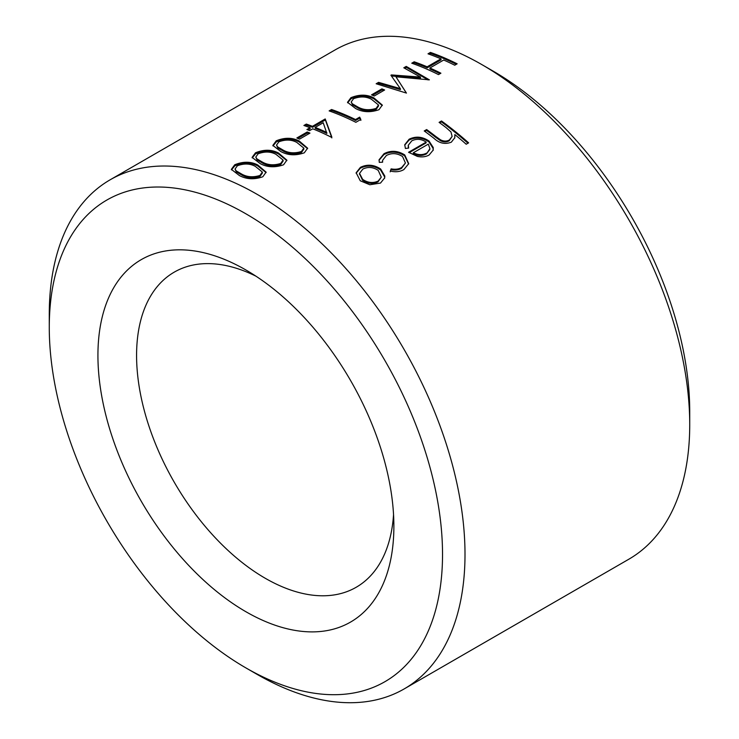 <?xml version="1.0" encoding="UTF-8"?>
<svg xmlns="http://www.w3.org/2000/svg" width="739" height="739" viewBox="0 0 739 739"><rect width="100%" height="100%" fill="white"/><g stroke="black" fill="none" stroke-linecap="round" stroke-linejoin="round"><path stroke-width="1.11" d="M493.098 71.092L481.865 64.607L493.098 71.092A278.076 160.548 60 0 1 689.727 411.669L689.727 424.639A293.965 169.721 -120 0 0 481.865 64.607A293.965 169.721 -120 0 0 481.856 64.607A293.965 169.721 -120 0 0 334.878 50.049L110.157 179.789A293.965 169.721 60 0 1 257.144 194.348A293.965 169.721 60 0 1 449.183 453.395A293.965 169.721 60 0 1 404.122 688.951A293.965 169.721 60 0 1 257.144 674.393A293.965 169.721 60 0 1 257.135 674.393L245.902 667.908A278.076 160.548 -120 0 0 442.532 554.379A278.076 160.548 -120 0 0 245.902 213.811A278.076 160.548 -120 0 0 49.273 327.331A278.076 160.548 -120 0 0 245.902 667.908L257.135 674.393M404.122 688.951L628.843 559.211A293.965 169.721 -120 0 0 689.727 424.639M245.902 611.726A209.276 120.827 60 0 1 97.927 355.422A209.276 120.827 60 0 1 245.902 269.984L245.902 269.984A209.276 120.827 60 0 1 393.878 526.288A209.276 120.827 60 0 1 245.902 611.726M255.906 276.155A181.942 105.049 -120 0 0 174.256 272.137A181.942 105.049 -120 0 0 146.368 417.923A181.942 105.049 -120 0 0 265.227 578.258A181.942 105.049 -120 0 0 356.198 587.265A181.942 105.049 -120 0 0 393.545 514.547M468.618 142.839L466.198 144.244A293.965 169.721 60 0 0 454.845 134.553L454.818 137.722L451.317 142.184C445.081 144.576 439.363 143.348 434.162 138.47A293.965 169.721 60 0 0 424.223 130.951L426.643 129.556A293.965 169.721 60 0 1 435.807 136.466L440.49 139.8C443.705 141.454 446.67 141.509 449.386 139.967L452.12 136.438L450.966 131.939L446.134 127.644A293.965 169.721 60 0 0 439.086 122.369L441.506 120.974A293.965 169.721 60 0 1 468.618 142.839M408.676 148.068L405.406 148.465L404.741 144.733L409.129 139.218C415.798 135.985 422.449 136.595 429.063 141.066L433.257 147.56L433.211 150.063L429.137 154.987C425.858 156.871 421.951 157.352 417.415 156.419L408.556 152.28L426.191 142.1C421.424 138.932 416.639 138.498 411.826 140.798L408.316 145.186L408.676 148.068M390.34 171.042L391.134 168.862C395.217 169.674 398.727 169.222 401.693 167.494L405.425 162.986L402.552 156.511C397.083 153.084 391.688 152.742 386.368 155.504L382.608 160.326L382.626 162.192L379.292 162.377L379.07 159.79L384.003 153.721C390.829 150.165 397.748 150.58 404.76 154.95L408.713 163.652L403.882 169.573C400.058 171.808 395.55 172.298 390.34 171.042M380.502 183.069L369.842 184.75L360.262 180.787L356.152 172.75L360.429 167.337C367.181 164.049 373.925 164.603 380.659 169.009L384.825 176.076L384.686 177.905L380.502 183.069M49.273 327.331L49.273 314.361A293.965 169.721 60 0 1 110.157 179.789M257.726 164.963L266.114 172.122L262.825 176.76C254.234 179.753 246.429 179.346 239.399 175.54L231.353 169.36L234.734 164.769C243.149 161.342 250.817 161.407 257.726 164.963L257.828 165.952L266.114 172.603M278.464 152.991L286.861 160.151L283.573 164.779C274.982 167.771 267.167 167.365 260.146 163.568L252.101 157.389L255.482 152.797C263.897 149.361 271.564 149.426 278.464 152.991L278.575 153.98L286.852 160.622M299.212 141.01L307.609 148.169L304.311 152.807C295.72 155.8 287.914 155.393 280.885 151.587L272.848 145.407L276.22 140.816C284.644 137.389 292.302 137.454 299.212 141.01L299.313 141.999L307.6 148.65M309.955 133.112L299.581 139.098A293.965 169.721 60 0 0 296.847 137.981L307.221 131.985A293.965 169.721 60 0 1 309.955 133.112M310.02 127.718A293.965 169.721 60 0 0 303.895 125.473L306.315 124.069A293.965 169.721 60 0 1 312.44 126.323L325.225 118.942L331.802 136.937L331.303 137.223A293.965 169.721 60 0 0 312.745 128.798L309.641 130.591A293.965 169.721 60 0 0 306.907 129.519L310.02 127.718L310.149 128.715L308.015 129.953M360.835 119.422L355.856 122.305A293.965 169.721 60 0 0 329.132 110.896L331.552 109.501A293.965 169.721 60 0 1 355.514 119.542L359.662 117.141L360.835 119.422M373.888 97.899L382.285 105.058L378.987 109.695C370.396 112.679 362.59 112.282 355.561 108.476L347.524 102.296L350.896 97.705C359.32 94.278 366.978 94.343 373.888 97.899L373.989 98.887L382.275 105.538M384.631 89.992L374.257 95.987A293.965 169.721 60 0 0 371.523 94.86L381.897 88.874A293.965 169.721 60 0 1 384.631 89.992M406.228 66.39L429.387 79.849L395.947 76.801L406.45 93.086L376.151 83.756L378.58 82.352L400.344 88.634L390.894 75.239L391.439 74.925L420.445 77.078L403.79 67.794L406.228 66.39L406.385 67.397L428.093 79.914M440.971 58.834A293.965 169.721 60 0 0 428.01 53.818L430.431 52.414A293.965 169.721 60 0 1 457.155 63.822L454.734 65.217A293.965 169.721 60 0 0 443.714 60.025L429.886 68.006A293.965 169.721 60 0 1 440.906 73.198L438.486 74.593A293.965 169.721 60 0 0 411.762 63.194L414.182 61.799A293.965 169.721 60 0 1 427.142 66.815L440.971 58.834L441.072 59.822L427.244 67.803A292.82 169.065 60 0 0 414.339 62.806L412.935 63.609M454.845 134.553L454.725 138.11M424.842 131.403L426.542 130.415A292.82 169.065 60 0 1 435.659 137.306L440.333 140.622C443.539 142.276 446.495 142.322 449.21 140.78L452.12 136.438M426.643 129.556L426.542 130.415M440.49 139.8L440.333 140.622M449.386 139.967L449.21 140.78M439.705 122.813L441.405 121.833A292.82 169.065 60 0 1 467.953 143.227M441.506 120.974L441.405 121.833M404.704 145.167L409.027 140.087C415.706 136.844 422.338 137.454 428.925 141.897L433.082 148.373L433.109 150.451M409.129 139.218L409.027 140.087M429.063 141.066L428.925 141.897M433.257 147.56L433.082 148.373M409.138 152.705L426.043 142.941L426.191 142.1M408.279 145.62L408.344 148.114M426.477 153.897L429.922 148.668L428.315 144.123L413.36 152.761L413.203 153.592C417.951 155.938 422.375 156.04 426.477 153.897L429.756 149.481M429.682 149.888L429.922 148.668M413.36 152.761C418.126 155.116 422.551 155.227 426.652 153.084M391.134 168.862L390.977 169.693C395.042 170.497 398.561 170.035 401.526 168.307L405.425 162.986M401.693 167.494L401.526 168.307M382.608 160.326L382.442 162.201M379.033 160.243L383.901 154.59C390.737 151.033 397.647 151.44 404.612 155.79L408.621 164.049M384.003 153.721L383.901 154.59M404.76 154.95L404.612 155.79M390.183 171.854L390.977 169.693M356.106 173.194L360.327 168.196C367.08 164.908 373.805 165.462 380.52 169.841L384.649 176.898L384.594 178.302M360.429 167.337L360.327 168.196M380.659 169.009L380.52 169.841M384.825 176.076L384.649 176.898M359.496 173.794L362.526 180.214C367.616 183.66 372.77 184.223 377.971 181.905L381.278 177.138L378.229 170.395C373.121 167.023 367.985 166.589 362.84 169.083L359.533 173.36L362.673 179.374C367.782 182.838 372.936 183.411 378.146 181.092L381.278 177.138M362.526 180.214L362.673 179.374M377.971 181.905L378.146 181.092M429.886 68.006L429.978 68.986A292.82 169.065 60 0 1 440.028 73.697M414.182 61.799L414.339 62.806M427.142 66.815L427.244 67.803M429.193 54.233L430.588 53.42A292.82 169.065 60 0 1 456.277 64.321M430.431 52.414L430.588 53.42M395.947 76.801L406.358 93.049M377.49 84.08L378.738 83.359L400.427 89.613L400.344 88.634M378.58 82.352L378.738 83.359M391.476 76.006L420.528 78.057L420.445 77.078M391.439 74.925L391.596 75.932M404.815 68.302L406.385 67.397M372.604 95.303L382.017 89.872A292.82 169.065 60 0 1 383.68 90.546M381.897 88.874L382.017 89.872M347.644 102.804L351.062 98.712C359.487 95.285 367.126 95.34 373.989 98.887M350.896 97.705L351.062 98.712M351.201 101.973L352.438 104.762L358.101 108.07C363.459 111.044 369.491 111.46 376.206 109.326L378.553 105.926L378.479 104.966L371.477 99.303C366.184 96.412 360.207 96.209 353.538 98.712L351.201 101.973L352.309 103.765L357.99 107.081C363.385 110.065 369.435 110.49 376.151 108.365L378.479 104.966M352.438 104.762L352.309 103.765M358.101 108.07L357.99 107.081M376.206 109.326L376.151 108.365M330.315 111.312L331.709 110.508A292.82 169.065 60 0 1 355.579 120.503L359.727 118.111L360.891 120.383M331.552 109.501L331.709 110.508M355.514 119.542L355.579 120.503M359.662 117.141L359.727 118.111M305.078 125.889L306.473 125.076A292.82 169.065 60 0 1 312.569 127.32L325.363 119.94L331.848 137.897M306.315 124.069L306.473 125.076M312.44 126.323L312.569 127.32M325.225 118.942L325.363 119.94M315.165 127.394L315.294 128.392A292.82 169.065 60 0 1 326.869 133.417L323.211 122.757L315.165 127.394A293.965 169.721 60 0 1 326.786 132.447M297.928 138.415L307.341 132.983A292.82 169.065 60 0 1 309.004 133.657M307.221 131.985L307.341 132.983M272.968 145.916L276.386 141.823C284.811 138.396 292.45 138.452 299.313 141.999M276.22 140.816L276.386 141.823M276.525 145.093L277.762 147.874L283.425 151.19C288.783 154.155 294.815 154.571 301.53 152.446L303.877 149.038L303.803 148.077L296.801 142.415C291.508 139.523 285.531 139.329 278.862 141.823L276.525 145.093L277.633 146.876L283.314 150.202C288.709 153.176 294.759 153.601 301.475 151.477L303.803 148.077M277.762 147.874L277.633 146.876M283.425 151.19L283.314 150.202M301.53 152.446L301.475 151.477M252.221 157.897L255.639 153.804C264.063 150.368 271.712 150.433 278.575 153.98M255.482 152.797L255.639 153.804M255.786 157.065L257.015 159.846L262.678 163.162C268.035 166.127 274.077 166.552 280.792 164.418L283.129 161.019L283.065 160.058L276.053 154.386C270.77 151.495 264.784 151.301 258.114 153.804L255.786 157.065L256.886 158.848L262.576 162.174C267.961 165.148 274.012 165.582 280.728 163.448L283.065 160.058M257.015 159.846L256.886 158.848M262.678 163.162L262.576 162.174M280.792 164.418L280.728 163.448M231.483 169.868L234.891 165.776C243.325 162.349 250.964 162.404 257.828 165.952M234.734 164.769L234.891 165.776M235.039 169.046L236.277 171.827L241.939 175.134C247.297 178.108 253.329 178.524 260.045 176.39L262.391 172.991L262.317 172.03L255.315 166.367C250.022 163.476 244.046 163.282 237.367 165.776L235.039 169.037L236.147 170.829L241.829 174.155C247.214 177.129 253.265 177.554 259.989 175.429L262.317 172.03M236.277 171.827L236.147 170.829M241.939 175.134L241.829 174.155M260.045 176.39L259.989 175.429M435.807 136.466L435.659 137.306M408.187 146.054L408.316 145.186M359.413 174.228L359.533 173.36"/></g></svg>
